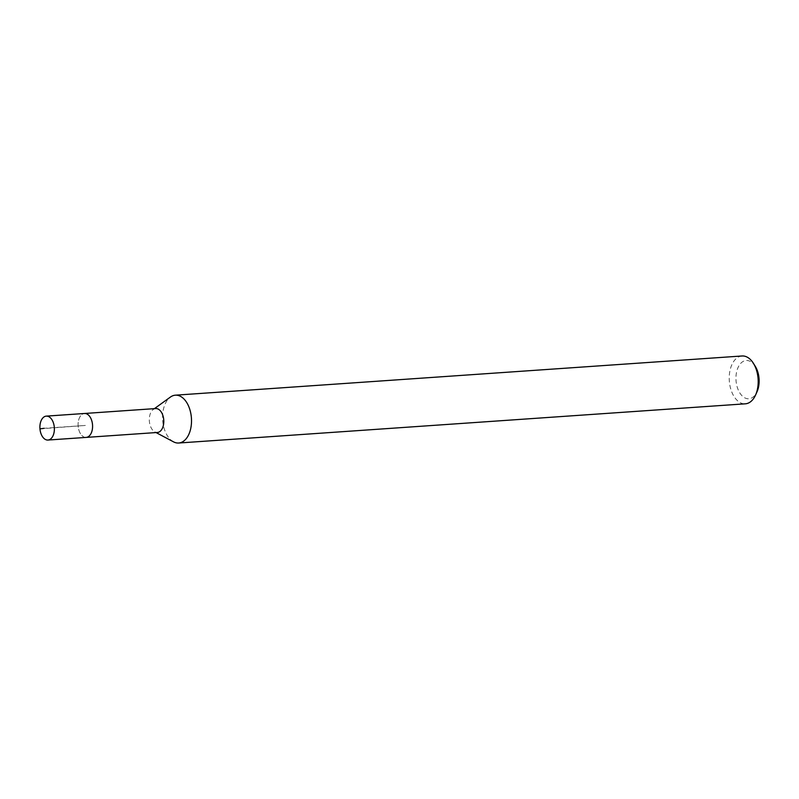<?xml version="1.0" encoding="UTF-8"?>
<svg xmlns="http://www.w3.org/2000/svg" width="799" height="799" viewBox="0 0 799 799"><rect width="100%" height="100%" fill="white"/><g stroke="black" fill="none" stroke-linecap="round" stroke-linejoin="round"><path stroke-width="0.6" stroke-dasharray="4 3" d="M86.172 437.403A11.985 7.211 86 0 1 78.152 426.087A11.985 7.211 86 0 1 84.334 413.502A11.985 7.211 -94 0 0 78.142 425.947A11.985 7.211 -94 0 0 85.992 437.413M155.545 408.579A11.985 7.211 -94 0 0 153.238 409.497A11.985 7.211 -94 0 0 149.353 421.013A11.985 7.211 -94 0 0 154.796 431.889A11.985 7.211 -94 0 0 157.193 432.489M173.523 441.847A23.98 14.432 86 0 1 162.636 420.094A23.98 14.432 86 0 1 170.417 397.063M742.061 355.984A23.98 14.432 -94 0 0 741.712 356.014A23.98 14.432 -94 0 0 729.337 381.183A23.98 14.432 -94 0 0 745.367 403.815M755.345 366.451A19.176 11.546 -94 0 0 745.926 360.529A19.176 11.546 -94 0 0 736.059 380.893A19.176 11.546 -94 0 0 749.142 398.741A19.176 11.546 -94 0 0 757.082 391.61M39.96 428.873L85.343 425.448L44.125 428.294M154.796 431.889L156.065 432.569M153.238 409.497L154.417 408.649"/><path stroke-width="1.2" d="M46.132 416.139A11.985 7.211 86 0 1 46.312 416.129A11.985 7.211 86 0 1 54.322 427.445A11.985 7.211 86 0 1 48.14 440.029A11.985 7.211 86 0 1 47.96 440.049A11.985 7.211 86 0 1 39.95 428.733A11.985 7.211 86 0 1 46.132 416.139M86.342 437.383A11.985 7.211 -94 0 0 92.524 424.798A11.985 7.211 -94 0 0 84.514 413.483A11.985 7.211 -94 0 0 84.334 413.502A11.985 7.211 86 0 1 84.514 413.483A11.985 7.211 86 0 1 92.524 424.798A11.985 7.211 86 0 1 86.342 437.383A11.985 7.211 86 0 1 86.172 437.403A11.985 7.211 -94 0 0 86.342 437.383M85.992 437.413A11.985 7.211 -94 0 0 86.172 437.403L47.96 440.049M157.193 432.489A11.985 7.211 -94 0 0 157.373 432.479A11.985 7.211 -94 0 0 157.553 432.459A11.985 7.211 -94 0 0 163.735 419.875A11.985 7.211 -94 0 0 155.715 408.559A11.985 7.211 -94 0 0 155.545 408.579M154.417 408.649L170.417 397.063A23.98 14.432 86 0 1 175.021 395.215A23.98 14.432 86 0 1 175.371 395.185A23.98 14.432 86 0 1 191.4 417.817A23.98 14.432 86 0 1 179.036 442.986A23.98 14.432 86 0 1 178.686 443.016A23.98 14.432 86 0 1 173.523 441.847L156.065 432.569M178.686 443.016L745.367 403.815A23.98 14.432 -94 0 0 745.717 403.785A23.98 14.432 -94 0 0 755.644 394.876A23.98 14.432 -94 0 0 753.477 363.425A23.98 14.432 -94 0 0 742.061 355.984L175.371 395.185M755.644 394.876L757.082 391.61A19.176 11.546 -94 0 0 755.345 366.451L753.477 363.425M44.125 428.294L39.96 428.873M155.715 408.559L46.312 416.129M157.373 432.479L86.172 437.403"/></g></svg>
